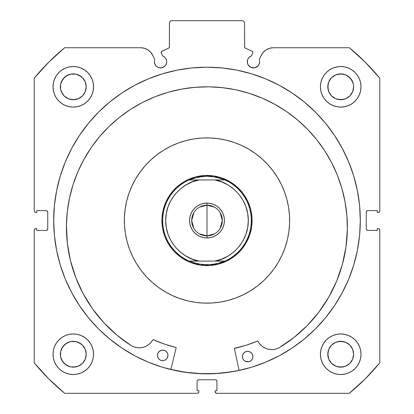 <?xml version="1.0" encoding="UTF-8"?>
<svg xmlns="http://www.w3.org/2000/svg" width="414" height="414" viewBox="0 0 414 414"><rect width="100%" height="100%" fill="white"/><g stroke="black" fill="none" stroke-linecap="round" stroke-linejoin="round"><path stroke-width="0.62" d="M252.882 52.387A1.201 1.201 0 0 1 252.768 52.899L251.334 55.973L249.689 56.873L248.395 58.224L247.567 59.906L247.401 62.959L248.322 65.179L251.086 67.451L254.646 67.803L257.798 66.116L259.133 64.118L259.604 61.758A6.158 6.158 0 0 1 253.44 67.917A6.158 6.158 0 0 1 251.334 55.973L252.768 52.899A1.201 1.201 0 0 0 252.882 52.387L252.188 51.3A1.201 1.201 0 0 1 252.882 52.387M259.133 64.118L259.604 61.758A6.158 6.158 0 0 0 259.231 59.652A6.158 6.158 0 0 1 259.604 61.758A6.158 6.158 0 0 0 259.231 59.652L261.172 55.492L263.247 52.314L266.124 49.846L269.576 48.278L273.333 47.745L349.344 47.745L365.293 62.229L379.778 78.179L379.778 210.907L379.338 211.968L378.277 212.408L377.226 212.408L377.226 210.607L367.761 210.607L366.695 211.047L366.255 212.108L366.255 228.937L366.695 229.998L367.761 230.438L377.226 230.438L377.226 228.637L378.277 228.637L379.338 229.077L379.778 230.137L379.778 362.866L365.293 378.815L349.344 393.3L216.615 393.3L215.228 392.374L215.114 390.744L216.915 390.744L216.915 381.278L216.475 380.218L215.415 379.778L198.585 379.778L197.525 380.218L197.085 381.278L197.085 390.744L198.886 390.744L198.886 391.799L198.446 392.86L197.385 393.3L64.656 393.3L48.707 378.815L34.222 362.866L34.222 230.137L34.662 229.077L35.723 228.637L36.774 228.637L36.774 230.438L46.239 230.438L47.305 229.998L47.745 228.937L47.745 212.108L47.305 211.047L46.239 210.607L36.774 210.607L36.774 212.408L35.723 212.408L34.662 211.968L34.222 210.907L34.222 78.179L48.707 62.229L64.656 47.745L140.667 47.745L144.424 48.278L147.876 49.846L150.753 52.314L152.828 55.492L154.769 59.652A6.158 6.158 0 0 0 154.396 61.758L154.867 64.118L156.202 66.116L158.2 67.451L160.56 67.917L162.914 67.451L164.912 66.116L166.247 64.118L166.718 61.758A6.158 6.158 0 0 1 160.56 67.917A6.158 6.158 0 0 1 154.769 59.652L152.828 55.492A13.419 13.419 0 0 0 140.667 47.745L64.656 47.745A223.86 223.86 0 0 0 34.222 78.179L34.222 210.907A1.501 1.501 0 0 0 35.723 212.408L36.774 212.408L36.774 210.607L46.239 210.607A1.501 1.501 0 0 1 47.745 212.108L47.745 228.937A1.501 1.501 0 0 1 46.239 230.438L36.774 230.438L36.774 228.637L35.723 228.637A1.501 1.501 0 0 0 34.222 230.137L34.662 229.077M161.191 51.978L161.232 52.899L162.666 55.973A6.158 6.158 0 0 1 166.718 61.758L166.433 59.906L165.605 58.224L164.311 56.873L162.666 55.973L161.124 52.443L161.812 51.3L168.746 48.065L169.393 47.315L169.44 22.201L170.941 20.7L243.059 20.7L244.56 22.201L244.607 47.315L245.254 48.065L252.188 51.3L245.254 48.065A1.201 1.201 0 0 1 244.56 46.979L244.56 22.201L243.059 20.7L170.941 20.7L169.44 22.201L169.44 46.979A1.201 1.201 0 0 1 168.746 48.065L169.031 47.879M53.68 220.522A153.32 153.32 0 0 1 207 67.197A153.32 153.32 0 0 1 360.32 220.522L359.585 205.494L357.375 190.611L353.722 176.017L348.65 161.848L342.218 148.248L334.481 135.342L325.518 123.253L315.416 112.106L304.264 102.004L292.18 93.041L279.274 85.305L265.674 78.872L251.505 73.801L236.911 70.147L222.028 67.937L207 67.197L191.972 67.937L177.088 70.147L162.495 73.801L148.326 78.872L134.726 85.305L121.819 93.041L109.736 102.004L98.584 112.106L88.482 123.253L79.519 135.342L71.782 148.248L65.35 161.848L60.278 176.017L56.625 190.611L54.415 205.494L53.68 220.522L54.415 235.55L56.625 250.434L60.278 265.027L65.35 279.196L71.782 292.796L79.519 305.703L88.482 317.786L98.584 328.939L109.736 339.04L121.819 348.003L134.726 355.74L148.326 362.172L162.495 367.244L177.088 370.897L191.972 373.107L207 373.842L222.028 373.107L236.911 370.897L251.505 367.244L265.674 362.172L279.274 355.74L292.18 348.003L304.264 339.04L315.416 328.939L325.518 317.786L334.481 305.703L342.218 292.796L348.65 279.196L353.722 265.027L357.375 250.434L359.585 235.55L360.32 220.522A153.32 153.32 0 0 1 207 373.842A153.32 153.32 0 0 1 53.68 220.522M360.32 220.434A153.32 153.32 0 0 0 359.595 205.618M359.569 205.37A153.32 153.32 0 0 0 325.544 123.284M325.492 123.227A153.32 153.32 0 0 0 88.508 123.227M88.456 123.284A153.32 153.32 0 0 0 54.431 205.37M54.405 205.618A153.32 153.32 0 0 0 53.68 220.434M360.998 354.239A20.281 20.281 0 0 1 340.717 374.52A20.281 20.281 0 0 1 320.431 354.239L320.824 358.193L321.978 361.996L323.851 365.505L326.372 368.579L329.446 371.099L332.954 372.978L336.758 374.132L340.717 374.52L344.671 374.132L348.479 372.978L351.983 371.099L355.057 368.579L357.582 365.505L359.455 361.996L360.61 358.193L360.998 354.239L360.61 350.28L359.455 346.477L357.582 342.968L355.057 339.894L351.983 337.374L348.479 335.5L344.671 334.346L340.717 333.953L336.758 334.346L332.954 335.5L329.446 337.374L326.372 339.894L323.851 342.968L321.978 346.477L320.824 350.28L320.431 354.239A20.281 20.281 0 0 1 340.717 333.953A20.281 20.281 0 0 1 360.998 354.239M93.569 354.239A20.281 20.281 0 0 1 73.283 374.52A20.281 20.281 0 0 1 53.002 354.239L53.39 358.193L54.544 361.996L56.418 365.505L58.943 368.579L62.017 371.099L65.521 372.978L69.329 374.132L73.283 374.52L77.242 374.132L81.046 372.978L84.554 371.099L87.628 368.579L90.148 365.505L92.022 361.996L93.176 358.193L93.569 354.239L93.176 350.28L92.022 346.477L90.148 342.968L87.628 339.894L84.554 337.374L81.046 335.5L77.242 334.346L73.283 333.953L69.329 334.346L65.521 335.5L62.017 337.374L58.943 339.894L56.418 342.968L54.544 346.477L53.39 350.28L53.002 354.239A20.281 20.281 0 0 1 73.283 333.953A20.281 20.281 0 0 1 93.569 354.239M360.998 86.805A20.281 20.281 0 0 1 340.717 107.091A20.281 20.281 0 0 1 320.431 86.805L320.824 90.764L321.978 94.568L323.851 98.077L326.372 101.151L329.446 103.671L332.954 105.544L336.758 106.698L340.717 107.091L344.671 106.698L348.479 105.544L351.983 103.671L355.057 101.151L357.582 98.077L359.455 94.568L360.61 90.764L360.998 86.805L360.61 82.852L359.455 79.043L357.582 75.539L355.057 72.466L351.983 69.94L348.479 68.067L344.671 66.913L340.717 66.525L336.758 66.913L332.954 68.067L329.446 69.94L326.372 72.466L323.851 75.539L321.978 79.043L320.824 82.852L320.431 86.805A20.281 20.281 0 0 1 340.717 66.525A20.281 20.281 0 0 1 360.998 86.805M93.569 86.805A20.281 20.281 0 0 1 73.283 107.091A20.281 20.281 0 0 1 53.002 86.805L53.39 90.764L54.544 94.568L56.418 98.077L58.943 101.151L62.017 103.671L65.521 105.544L69.329 106.698L73.283 107.091L77.242 106.698L81.046 105.544L84.554 103.671L87.628 101.151L90.148 98.077L92.022 94.568L93.176 90.764L93.569 86.805L93.176 82.852L92.022 79.043L90.148 75.539L87.628 72.466L84.554 69.94L81.046 68.067L77.242 66.913L73.283 66.525L69.329 66.913L65.521 68.067L62.017 69.94L58.943 72.466L56.418 75.539L54.544 79.043L53.39 82.852L53.002 86.805A20.281 20.281 0 0 1 73.283 66.525A20.281 20.281 0 0 1 93.569 86.805L93.176 90.764M85.957 89.326L86.205 86.805A12.922 12.922 0 0 1 73.283 99.727A12.922 12.922 0 0 1 60.366 86.805A12.922 12.922 0 0 1 73.283 73.883A12.922 12.922 0 0 1 86.205 86.805L85.222 91.753L82.422 95.944L78.23 98.744L73.283 99.727L68.341 98.744L64.149 95.944L62.54 93.983L60.61 89.326L60.61 84.285L62.54 79.628L66.105 76.062L70.763 74.132L75.803 74.132L80.461 76.062L82.422 77.672L85.222 81.863L86.205 86.805L85.957 84.285M353.39 89.326L353.634 86.805A12.922 12.922 0 0 1 340.717 99.727A12.922 12.922 0 0 1 327.795 86.805A12.922 12.922 0 0 1 340.717 73.883A12.922 12.922 0 0 1 353.634 86.805L352.65 91.753L349.851 95.944L345.659 98.744L340.717 99.727L335.77 98.744L331.578 95.944L328.778 91.753L327.795 86.805L328.778 81.863L331.578 77.672L335.77 74.867L340.717 73.883L345.659 74.867L347.895 76.062L351.46 79.628L353.39 84.285L353.634 86.805L353.39 84.285M85.957 356.759L86.205 354.239A12.922 12.922 0 0 1 73.283 367.156A12.922 12.922 0 0 1 60.366 354.239A12.922 12.922 0 0 1 73.283 341.317A12.922 12.922 0 0 1 86.205 354.239L85.222 359.181L82.422 363.373L78.23 366.173L73.283 367.156L70.763 366.907L66.105 364.982L62.54 361.417L60.61 356.759L60.61 351.719L62.54 347.056L66.105 343.496L70.763 341.566L75.803 341.566L80.461 343.496L82.422 345.1L85.222 349.292L86.205 354.239L85.957 351.719M353.39 356.759L353.634 354.239A12.922 12.922 0 0 1 340.717 367.156A12.922 12.922 0 0 1 327.795 354.239A12.922 12.922 0 0 1 340.717 341.317A12.922 12.922 0 0 1 353.634 354.239L352.65 359.181L349.851 363.373L345.659 366.173L340.717 367.156L335.77 366.173L331.578 363.373L328.778 359.181L327.795 354.239L328.778 349.292L331.578 345.1L335.77 342.3L340.717 341.317L345.659 342.3L349.851 345.1L352.65 349.292L353.634 354.239L353.39 351.719M250.02 66.882L251.676 67.658A159.255 159.255 0 0 1 251.738 67.679L254.646 67.803M257.798 66.116L258.564 65.179M259.231 59.652L261.172 55.492A13.419 13.419 0 0 1 273.333 47.745L349.344 47.745L365.293 62.229M349.344 47.745A223.86 223.86 0 0 1 379.778 78.179L379.778 210.907L379.338 211.968M366.369 211.533L366.255 212.108A1.501 1.501 0 0 1 367.761 210.607L377.226 210.607L377.226 212.408L378.277 212.408A1.501 1.501 0 0 0 379.778 210.907M367.182 230.324L367.761 230.438A1.501 1.501 0 0 1 366.255 228.937L366.255 212.108M379.338 229.077L379.778 230.137L379.778 362.866A223.86 223.86 0 0 1 349.344 393.3L216.615 393.3A1.501 1.501 0 0 1 215.114 391.799L215.114 390.744L216.915 390.744L216.915 381.278L216.475 380.218M215.989 379.892L215.415 379.778A1.501 1.501 0 0 1 216.915 381.278M197.525 380.218L197.085 381.278A1.501 1.501 0 0 1 198.585 379.778L215.415 379.778M197.085 381.278L197.085 390.744L198.886 390.744L198.886 391.799A1.501 1.501 0 0 1 197.385 393.3L64.656 393.3L48.707 378.815M47.631 229.511L47.745 228.937M46.818 210.721L46.239 210.607M34.662 211.968L34.336 211.482M159.354 67.803L162.257 67.679A159.255 159.255 0 0 1 162.314 67.663L163.98 66.882M166.599 62.959L166.718 61.758M161.434 51.574L168.746 48.065M169.254 47.626L169.44 46.979M244.969 47.879L245.254 48.065M77.242 334.346L73.283 333.953M84.554 103.671L87.628 101.151L90.148 98.077M321.978 94.568L323.851 98.077L326.372 101.151L329.446 103.671M356.392 367.104L357.582 365.505M340.717 333.953L336.758 334.346M34.222 230.137L34.222 362.866A223.86 223.86 0 0 0 64.656 393.3M93.176 82.852L93.036 82.2M90.148 75.539L89.771 74.991M87.778 72.621L87.39 72.233M62.017 69.94L61.334 70.421M55.093 95.779L56.418 98.071M326.61 72.233L326.222 72.621M324.229 74.991L323.489 76.098M357.939 97.518L359.455 94.568M93.176 350.28L93.078 349.814M56.418 342.968L54.544 346.477M81.046 372.978L81.848 372.626M320.824 350.28L320.431 354.239M85.222 81.863L82.422 77.672L78.23 74.867M75.803 74.132L70.763 74.132M68.341 74.867L64.149 77.672L61.35 81.863M60.61 84.285L60.61 89.326M61.35 91.753L64.149 95.944L68.341 98.744M70.763 99.479L75.803 99.479M78.23 98.744L82.422 95.944L85.222 91.753M351.983 69.94L352.666 70.421M352.65 81.863L349.851 77.672L345.659 74.867M343.237 74.132L338.197 74.132M335.77 74.867L331.578 77.672L328.778 81.863M328.043 84.285L328.043 89.326M328.778 91.753L331.578 95.944L335.77 98.744M338.197 99.479L343.237 99.479M345.659 98.744L349.851 95.944L352.65 91.753M85.222 349.292L82.422 345.1L78.23 342.3M75.803 341.566L70.763 341.566M68.341 342.3L64.149 345.1L61.35 349.292M60.61 351.719L60.61 356.759M61.35 359.181L64.149 363.373L68.341 366.173M70.763 366.907L75.803 366.907M78.23 366.173L82.422 363.373L85.222 359.181M352.65 349.292L349.851 345.1L345.659 342.3M343.237 341.566L338.197 341.566M335.77 342.3L331.578 345.1L328.778 349.292M328.043 351.719L328.043 356.759M328.778 359.181L331.578 363.373L335.77 366.173M338.197 366.907L343.237 366.907M345.659 366.173L349.851 363.373L352.65 359.181M379.778 230.137A1.501 1.501 0 0 0 378.277 228.637L377.226 228.637L377.226 230.438L367.761 230.438M53.68 220.61A153.32 153.32 0 0 0 54.405 235.421M54.431 235.68A153.32 153.32 0 0 0 109.679 338.994M109.793 339.087A153.32 153.32 0 0 0 206.943 373.842M207.057 373.842A153.32 153.32 0 0 0 304.207 339.087M304.321 338.994A153.32 153.32 0 0 0 359.569 235.68M359.595 235.421A153.32 153.32 0 0 0 360.32 220.61M357.763 192.629L357.375 190.611M56.625 190.611L54.415 205.494M88.482 317.786L89.926 319.52M357.375 250.434L359.585 235.55M161.232 52.899A1.201 1.201 0 0 1 161.812 51.3M126.632 201.307A82.634 82.634 0 0 1 226.215 140.155A82.634 82.634 0 0 1 287.368 239.737A82.634 82.634 0 0 1 187.785 300.89A82.634 82.634 0 0 1 126.632 201.307L128.904 193.524L131.926 186L135.668 178.807L140.103 172.017L145.179 165.693L150.851 159.897L157.061 154.686L163.758 150.106L170.868 146.209L178.325 143.021L186.057 140.584L193.995 138.918L202.058 138.038L210.167 137.95L218.245 138.659L226.215 140.155L233.998 142.421L241.522 145.443L248.716 149.19L255.505 153.625L261.829 158.702L267.625 164.374L272.836 170.584L277.416 177.28L281.313 184.39L284.496 191.848L286.933 199.579L288.605 207.517L289.484 215.58L289.572 223.684L288.863 231.762L287.368 239.737L285.096 247.52L282.074 255.045L278.332 262.238L273.897 269.028L268.821 275.351L263.149 281.147L256.939 286.359L250.242 290.938L243.132 294.835L235.675 298.018L227.943 300.455L220.005 302.127L211.942 303.007L203.833 303.095L195.755 302.386L187.785 300.89L180.002 298.618L172.478 295.596L165.284 291.854L158.495 287.419L152.171 282.343L146.375 276.671L141.164 270.461L136.584 263.765L132.687 256.654L129.504 249.197L127.067 241.46L125.395 233.527L124.516 225.464L124.428 217.355L125.137 209.277L126.632 201.307M216.17 373.495L231.121 371.86L216.17 373.495L201.132 373.656L186.15 372.341L170.894 369.454A153.247 153.247 0 0 0 239.075 370.375L231.121 371.86M124.371 221.412L124.516 225.464M161.833 289.717L165.284 291.854M207.89 303.151L211.942 303.007M276.2 265.684L278.332 262.238M289.629 219.632L289.484 215.58M252.167 151.322L248.716 149.19M206.11 137.893L202.058 138.038M137.8 175.355L135.668 178.807M163.163 210.043L161.962 218.794L162.49 227.617L164.731 236.161L168.591 244.11L173.932 251.148L180.54 257.011L188.168 261.472L192.272 263.123L200.868 265.177L209.696 265.514L218.421 264.122L226.712 261.058L234.236 256.432L240.72 250.429L245.906 243.277L249.601 235.25L251.655 226.655L251.991 217.826L250.599 209.101L247.536 200.811L242.909 193.281L236.906 186.802L229.754 181.617L221.728 177.922L213.132 175.867L204.304 175.531L195.579 176.923L187.288 179.986L183.412 182.113L176.374 187.454L170.511 194.062L166.05 201.69L163.173 210.012M166.883 241.067L166.687 240.679M165.75 238.681L165.533 238.185M165.274 237.564L165.108 237.15M165.072 237.067L164.907 236.637M164.167 234.552L163.68 232.958M163.649 232.87L163.53 232.43M162.997 230.287L162.883 229.76M162.749 229.092L162.666 228.642M162.661 228.611L162.573 228.114M162.252 225.925L162.086 224.316M162.071 224.134L162.04 223.726M161.936 221.511L161.931 220.972M161.926 220.3L161.931 219.808M161.936 219.777L161.946 219.301M162.06 217.091L162.21 215.461M162.226 215.337L162.283 214.892M162.609 212.698L162.707 212.175M162.837 211.507L163.049 210.54M163.592 208.387L163.923 207.264M164.099 206.7L164.239 206.275M164.989 204.19L165.186 203.693M165.445 203.067L165.838 202.156M166.79 200.153L167.561 198.699M167.623 198.591L167.841 198.208M168.979 196.314L169.274 195.858M169.647 195.294L169.911 194.911M169.926 194.891L170.216 194.471M171.536 192.701L172.555 191.449M172.674 191.309L172.943 190.999M174.434 189.358L174.806 188.975M175.288 188.489L175.639 188.147M175.66 188.127L176.002 187.801M177.647 186.316L178.931 185.255M179.003 185.198L179.36 184.918M181.141 183.604L181.586 183.298M182.144 182.921L182.517 182.677M182.595 182.626L182.983 182.383M184.882 181.249L186.336 180.463M186.45 180.406L186.838 180.209M188.841 179.267L189.333 179.055M189.959 178.796L190.373 178.631M190.456 178.594L190.885 178.429M192.971 177.689L194.564 177.197M194.652 177.171L195.092 177.052M197.235 176.519L197.763 176.405M198.425 176.271L198.875 176.188M198.911 176.183L199.408 176.095M201.597 175.774L203.202 175.608M203.388 175.593L203.797 175.562M206.012 175.458L206.545 175.453M207.223 175.448L207.688 175.453M207.745 175.453L208.221 175.464M210.431 175.577L212.061 175.733M212.185 175.748L212.63 175.8M214.825 176.131L215.347 176.229M216.015 176.359L216.983 176.571M219.135 177.114L220.258 177.44M220.822 177.622L221.247 177.761M223.332 178.512L223.829 178.708M224.455 178.967L225.366 179.36M227.369 180.313L228.823 181.084M228.926 181.146L229.315 181.363M231.209 182.502L231.664 182.797M232.228 183.169L232.611 183.433M232.632 183.449L233.051 183.738M234.821 185.058L236.073 186.077M236.213 186.196L236.523 186.466M238.164 187.956L238.547 188.329M239.033 188.81L239.375 189.162M239.395 189.182L239.722 189.524M241.202 191.17L242.262 192.453M242.325 192.526L242.604 192.883M243.918 194.663L244.224 195.103M244.602 195.667L244.845 196.039M244.891 196.117L245.14 196.505M246.273 198.404L247.054 199.858M247.117 199.972L247.313 200.36M248.25 202.363L248.467 202.855M248.726 203.481L248.892 203.895M248.928 203.978L249.093 204.407M249.833 206.493L250.32 208.082M250.351 208.175L250.47 208.609M251.003 210.757L251.117 211.285M251.251 211.947L251.334 212.398M251.339 212.434L251.427 212.931M251.748 215.12L251.914 216.724M251.929 216.905L251.96 217.319M252.064 219.534L252.069 220.067M252.074 220.745L252.069 221.236M252.064 221.267L252.054 221.744M251.94 223.953L251.79 225.583M251.774 225.708L251.717 226.153M251.391 228.342L251.293 228.87M251.163 229.537L250.951 230.505M250.408 232.658L249.927 234.272M249.901 234.345L249.761 234.769M249.011 236.855L248.814 237.351M248.555 237.978L248.162 238.888M247.21 240.891L246.439 242.345M246.377 242.449L246.159 242.837M245.021 244.731L244.726 245.186M244.353 245.75L244.089 246.128M244.074 246.154L243.784 246.568M242.464 248.343L241.445 249.595M241.326 249.735L241.057 250.046M239.566 251.686L239.194 252.069M238.712 252.55L238.361 252.897M238.34 252.918L237.998 253.244M236.353 254.724L235.069 255.785M234.997 255.847L234.64 256.126M232.859 257.441L232.414 257.746M231.856 258.124L231.483 258.367M231.405 258.414L231.017 258.662M229.118 259.795L227.664 260.577M227.55 260.639L227.162 260.836M225.159 261.772L224.667 261.99M224.041 262.248L223.627 262.414M223.544 262.45L223.115 262.616M221.029 263.356L219.436 263.842M219.348 263.868L218.908 263.992M216.765 264.525L216.237 264.639M215.575 264.774L215.125 264.856M215.089 264.862L214.592 264.95M212.403 265.27L210.798 265.436M210.612 265.452L210.203 265.483M207.988 265.581L207.455 265.591M206.777 265.591L206.312 265.591M206.255 265.586L205.779 265.576M203.569 265.462L201.939 265.307M201.815 265.296L201.37 265.239M199.175 264.908L198.653 264.815M197.985 264.686L197.017 264.474M194.865 263.93L193.742 263.599M193.178 263.423L192.753 263.283M190.668 262.533L190.171 262.336M189.545 262.078L188.634 261.684M186.631 260.727L185.177 259.956M185.074 259.899L184.685 259.681M182.791 258.538L182.336 258.248M181.772 257.875L181.389 257.611M181.368 257.596L180.949 257.306M179.179 255.981L177.927 254.962M177.787 254.848L177.477 254.579M175.836 253.083L175.453 252.716M174.967 252.235L174.625 251.883M174.604 251.862L174.278 251.515M172.798 249.875L171.738 248.591M171.675 248.519L171.396 248.162M170.082 246.382L169.776 245.937M169.398 245.378L169.155 245.005M169.109 244.928L168.86 244.539M167.727 242.64L166.946 241.186M247.22 200.179L246.837 199.434M242.48 192.727L241.957 192.065M236.378 186.336L235.732 185.793M229.144 181.265L228.404 180.856M221.06 177.699L220.766 177.601M212.434 175.779L212.144 175.743M212.113 175.738L211.595 175.686M203.6 175.577L202.762 175.65M194.896 177.104L194.088 177.337M186.657 180.302L185.912 180.685M179.205 185.042L178.543 185.565M172.814 191.144L172.271 191.791M167.742 198.378L167.334 199.118M164.177 206.462L164.084 206.757M162.257 215.089L162.164 215.927M162.055 223.922L162.128 224.761M163.582 232.627L163.815 233.434M166.78 240.86L167.163 241.61M171.52 248.317L172.043 248.974M177.622 254.708L178.268 255.252M184.856 259.78L185.596 260.189M192.94 263.345L193.234 263.439M201.566 265.265L201.856 265.302M201.887 265.302L202.405 265.358M210.4 265.467L211.238 265.395M219.104 263.941L219.912 263.708M227.343 260.742L228.088 260.354M234.795 256.002L235.457 255.474M241.186 249.896L241.729 249.254M246.258 242.666L246.666 241.926M249.823 234.578L250.077 233.775M251.743 225.956L251.836 225.118M251.945 217.122L251.872 216.284M250.418 208.418L250.185 207.611M199.522 207.145L207 205.199A15.323 15.323 0 0 0 191.677 220.522A15.323 15.323 0 0 0 207 235.845L207 237.952A17.429 17.429 0 0 1 189.571 220.522A17.429 17.429 0 0 1 207 203.093L207 235.845A15.323 15.323 0 0 1 191.677 220.522A15.323 15.323 0 0 1 207 205.199L214.478 207.145M214.478 233.9L207 235.845L199.522 233.9M193.861 228.414L191.677 220.522L193.861 212.63M207.476 175.453L207 175.448L207 176.198L207 175.448A45.074 45.074 0 0 1 252.074 220.522A45.074 45.074 0 0 1 207 265.597A45.074 45.074 0 0 0 252.074 220.522A45.074 45.074 0 0 0 207 175.448L206.41 175.453M206.524 265.591L207 265.597L207 264.841L207 265.597L207.59 265.591M211.58 176.436A44.324 44.324 0 0 1 211.59 176.436A44.324 44.324 0 0 0 211.58 176.436L207 176.198L216.124 177.151L224.854 179.955A44.324 44.324 0 0 1 224.854 261.089L216.124 263.894L207 264.841L197.876 263.894L189.146 261.089A44.324 44.324 0 0 1 189.146 179.955L197.876 177.151L207 176.198L202.415 176.436A44.324 44.324 0 0 1 202.42 176.436A44.324 44.324 0 0 0 202.41 176.436L193.436 178.325L189.146 179.955L224.854 179.955L220.564 178.325L211.585 176.436M211.59 264.603A44.324 44.324 0 0 1 211.58 264.608A44.324 44.324 0 0 0 211.59 264.603L202.415 264.603A44.324 44.324 0 0 1 202.41 264.603A44.324 44.324 0 0 0 202.42 264.608L193.436 262.719L189.146 261.089L224.854 261.089L220.564 262.719L211.585 264.603M198.673 176.224L197.628 176.436M190.192 178.703L189.208 179.112M181.953 183.05L181.467 183.376M175.469 188.318L175.158 188.624M175.101 188.68L174.713 189.074M169.792 195.087L169.197 195.977M165.543 202.834L165.134 203.823M161.926 220.522L161.931 221.112M162.702 228.849L162.79 229.289M162.795 229.315L162.914 229.894M165.181 237.331L165.59 238.314M169.264 245.166L169.523 245.564M169.528 245.569L169.854 246.051L169.528 245.569M174.796 252.054L175.101 252.364L174.796 252.054M175.158 252.421L175.552 252.809M181.958 258L182.455 258.326M189.317 261.979L190.3 262.388M198.208 264.727L198.787 264.841M215.327 264.82L216.372 264.608M223.808 262.341L224.792 261.933M231.643 258.258L232.047 257.994M238.531 252.726L238.842 252.421L238.531 252.726M238.899 252.364L239.287 251.971M244.208 245.957L244.472 245.569M244.477 245.564L244.803 245.067L244.477 245.564M248.643 237.771L248.866 237.222M251.112 229.78L251.2 229.34M251.205 229.315L251.319 228.735M252.069 220.998L252.069 219.932M251.298 212.196L251.21 211.756M251.205 211.73L251.086 211.15M248.819 203.714L248.41 202.731M244.736 195.879L244.146 194.989M238.842 188.624L238.448 188.235M232.042 183.045L231.545 182.719M224.683 179.065L223.7 178.657M216.258 176.411L215.818 176.323M215.792 176.317L215.213 176.204M228.098 256.049L221.687 259.138L214.845 261.089L199.155 261.089L192.313 259.138L185.902 256.043L180.116 251.898L175.132 246.816L171.091 240.958L168.115 234.495L166.299 227.612L165.683 220.522L166.299 213.433L168.115 206.55L171.091 200.086L175.132 194.223L180.116 189.146L185.902 184.996L192.313 181.906L199.155 179.955L223.032 179.955L214.845 179.955L221.687 181.906L228.098 184.996L233.884 189.146L238.868 194.223L242.909 200.086L245.885 206.55L247.696 213.396M200.329 236.622L197.318 235.012L200.329 236.622L203.6 237.615L207 237.952L210.4 237.615L213.671 236.622L216.682 235.012L213.671 236.622M192.51 230.205L190.901 227.193L189.907 223.922L189.571 220.522L189.907 217.122L190.901 213.852L192.51 210.84L190.901 213.852L189.907 217.122L189.571 220.522L189.907 223.922L190.901 227.193L192.51 230.205L194.678 232.844L197.318 235.012M197.318 206.032L200.329 204.423L197.318 206.032L194.678 208.201L192.51 210.84M207 203.093A17.429 17.429 0 0 1 224.429 220.522A17.429 17.429 0 0 1 207 237.952L207 235.845A15.323 15.323 0 0 0 222.323 220.522A15.323 15.323 0 0 0 207 205.199A15.323 15.323 0 0 1 222.323 220.522A15.323 15.323 0 0 1 207 235.845L207 203.093L210.4 203.429L207 203.093L203.6 203.429L200.329 204.423M213.671 204.423L216.682 206.032L213.671 204.423L210.4 203.429M221.49 210.84L223.099 213.852L221.49 210.84L219.322 208.201L216.682 206.032M224.093 217.122L224.429 220.522L224.093 223.922L223.099 227.193L221.49 230.205L223.099 227.193L224.093 223.922L224.429 220.522L224.093 217.122L223.099 213.852M207 265.597A45.074 45.074 0 0 1 161.926 220.522A45.074 45.074 0 0 1 207 175.448A45.074 45.074 0 0 0 161.926 220.522A45.074 45.074 0 0 0 207 265.597M190.952 179.955L189.146 179.955A44.324 44.324 0 0 0 189.146 261.089L190.968 261.089M247.701 213.433L248.317 220.522L247.701 227.612L245.885 234.495L242.909 240.958L238.868 246.816L233.884 251.898L228.098 256.043M216.682 235.012L219.322 232.844L221.49 230.205M223.048 261.089L224.854 261.089A44.324 44.324 0 0 0 224.854 179.955L223.032 179.955M214.845 179.955C227.472 181.296 248.405 196.101 248.317 220.522C248.405 244.943 227.472 259.749 214.845 261.089L217.614 261.089M199.155 261.089C186.528 259.749 165.595 244.943 165.683 220.522C165.595 196.101 186.528 181.296 199.155 179.955L196.386 179.955M220.139 212.63L222.323 220.522L220.139 228.414M234.484 348.376L234.65 348.272A0.3 0.3 0 0 0 234.422 348.629L239.09 370.447L234.422 348.629A0.3 0.3 0 0 1 234.412 348.562L246.268 345.193L257.663 341.038L259.645 343.817L261.839 346.042L264.437 347.781L267.325 348.966L270.394 349.545L273.519 349.499L276.573 348.831L279.429 347.569L294.064 337.431L307.302 325.518L318.925 312.027L328.747 297.174L336.608 281.199L342.388 264.36L345.995 246.92L347.362 229.17A140.465 140.465 0 0 1 279.429 347.569L294.064 337.431L307.302 325.518L318.925 312.027M242.5 355.466L242.381 356.49A5.258 5.258 0 0 1 247.712 351.3A5.258 5.258 0 0 1 252.897 356.63A5.258 5.258 0 0 1 247.572 361.815A5.258 5.258 0 0 1 242.381 356.49L242.754 358.503L243.872 360.227L245.564 361.391L248.597 361.732L250.506 360.972L251.976 359.538L252.783 357.655L252.814 355.605L252.054 353.696L250.62 352.226L248.736 351.419L246.687 351.388L244.777 352.148L243.308 353.577L242.5 355.466L242.469 357.515M167.846 356.511L167.96 355.486A5.258 5.258 0 0 1 162.63 360.672A5.258 5.258 0 0 1 157.444 355.341L157.817 357.36L158.935 359.083L160.627 360.242L162.63 360.672L164.648 360.299L166.371 359.181L167.535 357.489L167.96 355.486L167.587 353.468L166.469 351.745L164.782 350.58L162.774 350.156L160.756 350.529L159.033 351.646L157.874 353.333L157.444 355.341A5.258 5.258 0 0 1 162.774 350.156A5.258 5.258 0 0 1 167.96 355.486L167.872 354.456M66.457 225.376A140.465 140.465 0 0 1 208.806 86.821A140.465 140.465 0 0 1 347.362 229.17L346.87 215.394L345.033 201.732L341.866 188.313L337.394 175.272L331.671 162.733L324.747 150.815L316.684 139.637L307.566 129.297L297.475 119.905L286.519 111.542L274.787 104.297L262.409 98.237L249.492 93.419L236.171 89.89L222.561 87.68L208.806 86.821L195.03 87.307L181.368 89.15L167.949 92.317L154.908 96.783L142.369 102.512L130.451 109.436L119.273 117.498L108.934 126.617L99.541 136.703L91.178 147.663L83.933 159.39L77.873 171.774L73.055 184.685L69.526 198.011L67.316 211.621L66.457 225.376L67.342 243.163L70.473 260.691L75.798 277.68L83.23 293.862L92.648 308.973L103.904 322.77L116.81 335.035L131.171 345.571A140.465 140.465 0 0 1 66.457 225.376L67.316 211.621L69.526 198.011L73.055 184.685M176.131 347.843L170.873 369.526L176.131 347.843L175.914 347.481A130.71 130.71 0 0 1 153.211 339.651L164.379 344.091L175.914 347.481A0.3 0.3 0 0 1 176.131 347.843M75.798 277.68L83.23 293.862L92.648 308.973L103.904 322.77L116.81 335.035L131.171 345.571L133.991 346.906L137.024 347.656L140.144 347.786L143.228 347.289L146.152 346.182L148.792 344.515L151.048 342.352L152.989 339.64M336.608 281.199L342.388 264.36L345.995 246.92M347.362 229.17L346.87 215.394M324.747 150.815L316.684 139.637L307.566 129.297M249.492 93.419L236.171 89.89L222.561 87.68L208.806 86.821L195.03 87.307M167.949 92.317L154.908 96.783M164.379 344.091L175.914 347.481M234.65 348.272L246.268 345.193L257.555 341.058A130.71 130.71 0 0 1 234.65 348.272M167.111 352.552L166.469 351.745M159.84 351L158.371 352.433M159.721 359.745L160.627 360.242M250.62 352.226L249.72 351.729M243.975 352.79L243.308 353.577M242.754 358.503L243.872 360.227M251.308 360.325L251.976 359.538M131.171 345.571L131.171 345.566A15.53 15.53 0 0 0 152.823 339.78A0.3 0.3 0 0 1 153.211 339.651M257.555 341.058A0.3 0.3 0 0 1 257.938 341.198A15.53 15.53 0 0 0 279.429 347.563L279.429 347.569"/></g></svg>
